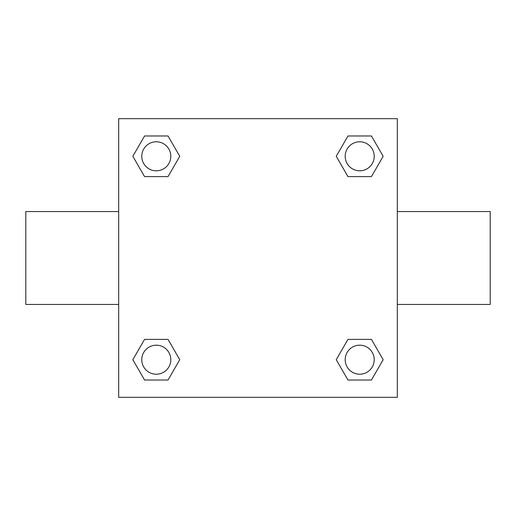 <?xml version="1.0" encoding="UTF-8"?>
<svg xmlns="http://www.w3.org/2000/svg" width="516" height="516" viewBox="0 0 516 516"><rect width="100%" height="100%" fill="white"/><g stroke="black" fill="none" stroke-linecap="round" stroke-linejoin="round"><path stroke-width="0.77" d="M168.029 176.614L144.564 176.614L132.838 156.296L144.564 135.979L168.029 135.979L179.755 156.296L168.029 176.614L144.564 176.614L163.224 176.614M163.224 339.386L168.029 339.386L179.755 359.704L168.029 380.021L144.564 380.021L132.838 359.704L144.564 339.386L168.029 339.386M352.776 176.614L347.971 176.614L336.245 156.296L347.971 135.979L371.436 135.979L383.162 156.296L371.436 176.614L347.971 176.614M347.971 339.386L371.436 339.386L383.162 359.704L371.436 380.021L347.971 380.021L336.245 359.704L347.971 339.386L371.436 339.386L352.776 339.386M397.32 304.44L490.2 304.44L490.2 211.56L397.32 211.56M118.68 211.56L25.8 211.56L25.8 304.44L118.68 304.44M118.68 118.68L397.32 118.68L397.32 397.32L118.68 397.32L118.68 118.68M371.436 380.021L347.971 380.021L371.436 380.021M374.216 359.704A14.513 14.513 0 0 0 352.447 347.133A14.513 14.513 0 0 0 352.447 372.275A14.513 14.513 0 0 0 374.216 359.704M168.029 380.021L144.564 380.021L168.029 380.021M170.809 359.704A14.513 14.513 0 0 0 149.04 347.133A14.513 14.513 0 0 0 149.04 372.275A14.513 14.513 0 0 0 170.809 359.704M347.971 135.979L371.436 135.979L347.971 135.979M374.216 156.296A14.513 14.513 0 0 0 352.447 143.725A14.513 14.513 0 0 0 352.447 168.867A14.513 14.513 0 0 0 374.216 156.296M144.564 135.979L168.029 135.979L144.564 135.979M170.809 156.296A14.513 14.513 0 0 0 149.04 143.725A14.513 14.513 0 0 0 149.04 168.867A14.513 14.513 0 0 0 170.809 156.296"/></g></svg>
